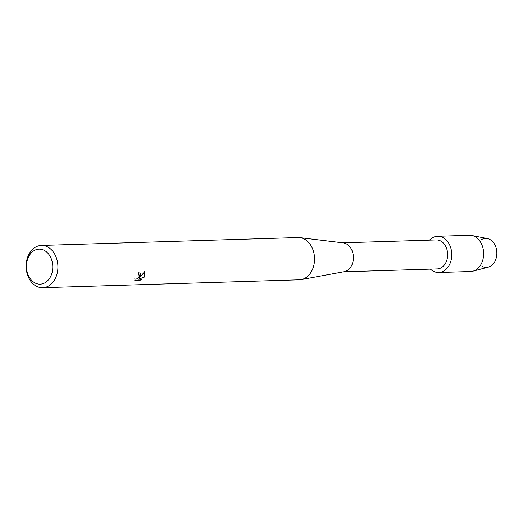 <?xml version="1.0" encoding="UTF-8"?>
<svg xmlns="http://www.w3.org/2000/svg" width="523" height="523" viewBox="0 0 523 523"><rect width="100%" height="100%" fill="white"/><g stroke="black" fill="none" stroke-linecap="round" stroke-linejoin="round"><path stroke-width="0.78" d="M481.337 239.684A14.5 10.891 88.2 0 1 494.313 243.803A14.5 10.891 88.2 0 1 494.869 261.474A14.5 10.891 88.2 0 1 482.16 266.41M342.67 242.822L436.313 239.939A14.5 10.891 88.2 0 1 446.328 247.719A14.5 10.891 88.2 0 1 445.668 262.984A14.5 10.891 88.2 0 1 437.208 268.92L343.565 271.803M449.277 265.083A18.122 13.618 88.2 0 1 430.422 269.129A18.122 13.618 88.2 0 0 438.699 272.503A18.122 13.618 88.2 0 0 449.277 265.083A18.122 13.618 88.2 0 0 447.427 241.351A18.122 13.618 88.2 0 0 429.533 240.149A18.122 13.618 88.2 0 1 437.581 236.272A18.122 13.618 88.2 0 1 450.1 246A18.122 13.618 88.2 0 1 449.277 265.083M41.363 245.437L298.012 237.547A21.142 15.886 88.2 0 1 299.823 237.625L343.291 242.894A14.5 10.891 88.2 0 1 352.345 251.367A14.5 10.891 88.2 0 1 351.404 265.887A14.5 10.891 88.2 0 1 344.18 271.692L301.111 279.622A21.142 15.886 88.2 0 1 299.313 279.812L42.664 287.709A21.142 15.886 88.2 0 1 28.059 276.36A21.142 15.886 88.2 0 1 29.02 254.093A21.142 15.886 88.2 0 1 41.363 245.437A21.142 15.886 88.2 0 1 55.968 256.786A21.142 15.886 88.2 0 1 55.007 279.053A21.142 15.886 88.2 0 1 42.664 287.709M299.823 237.625A21.142 15.886 88.2 0 1 313.022 249.981A21.142 15.886 88.2 0 1 311.649 271.156A21.142 15.886 88.2 0 1 301.111 279.622M138.164 274.451L138.909 274.758L138.137 274.523A21.142 15.886 -91.8 0 0 138.798 272.718L140.197 273.215L140.484 276.419L139.157 278.301L144.897 271.332L144.76 276.288L144.119 277.262L138.19 279.23L142.204 279.105M142.197 279.099L139.772 280.459L134.823 280.616M135.196 280.962L134.836 278.504M134.673 279.119L136.294 279.132L138.216 277.896L139.157 276.464L138.928 274.778M50.385 276.987A17.521 13.16 88.2 0 1 32.04 280.786A17.521 13.16 88.2 0 1 28.857 256.309A17.521 13.16 88.2 0 1 47.201 252.511A17.521 13.16 88.2 0 1 50.385 276.987M134.777 280.537L139.772 280.465M140.157 273.176L139.157 278.301M139.693 280.387L142.014 279.112M138.19 279.23L144.047 277.19L144.878 271.352M437.581 236.272L469.464 235.291A18.122 13.618 88.2 0 1 471.798 235.487L487.384 238.58A14.5 10.891 88.2 0 1 494.869 261.474A14.5 10.891 88.2 0 1 488.26 267.135L472.897 271.182A18.122 13.618 88.2 0 1 470.582 271.522L438.699 272.503M471.798 235.487A18.122 13.618 88.2 0 1 481.16 264.102A18.122 13.618 88.2 0 1 472.897 271.182"/></g></svg>
